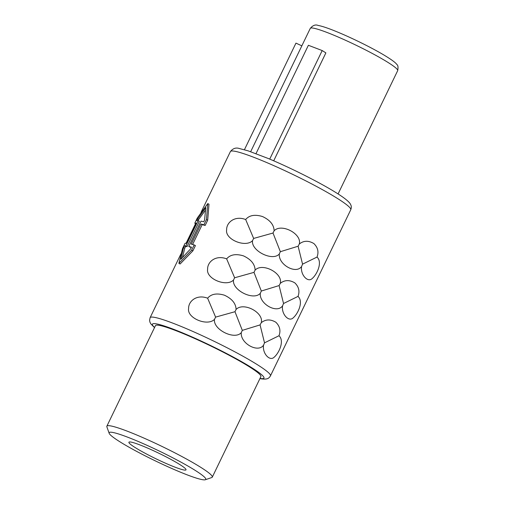 <?xml version="1.0" encoding="UTF-8"?>
<svg xmlns="http://www.w3.org/2000/svg" width="505" height="505" viewBox="0 0 505 505"><rect width="100%" height="100%" fill="white"/><g stroke="black" fill="none" stroke-linecap="round" stroke-linejoin="round"><path stroke-width="0.76" d="M130.909 442.071A31.714 3.125 -154.2 0 0 128.908 442.235A31.714 3.125 -154.2 0 0 151.405 456.533A31.714 3.125 -154.2 0 0 184.009 470.003A31.714 3.125 25.8 0 0 186.01 469.839A31.714 3.125 25.8 0 0 163.513 455.542A31.714 3.125 25.8 0 0 130.909 442.071M112.527 432.4A53.669 5.284 25.8 0 1 170.034 456.381A53.669 5.284 25.8 0 1 205.314 479.75A53.669 5.284 25.8 0 1 202.391 479.668A53.669 5.284 25.8 0 1 149.568 458.054A53.669 5.284 25.8 0 1 109.149 433.265A53.669 5.284 25.8 0 1 112.527 432.4M109.149 433.265L106.871 426.826A58.548 5.763 25.8 0 1 106.864 426.182A58.548 5.763 25.8 0 1 110.551 425.885A58.548 5.763 25.8 0 1 170.747 450.75A58.548 5.763 25.8 0 1 212.283 477.149A58.548 5.763 25.8 0 1 211.772 477.534L205.314 479.75M106.864 426.182L155.464 325.649A58.548 5.763 -154.2 0 1 159.157 325.346A58.548 5.763 25.8 0 1 219.353 350.217A58.548 5.763 25.8 0 1 260.883 376.61L212.283 477.149M205.415 210.263L198.629 219.53L185.846 245.948A68.301 6.723 -154.2 0 0 184.325 245.897L183.517 247.564L180.847 259.273L190.682 248.807L191.49 247.141A68.301 6.723 -154.2 0 0 188.782 246.459L201.034 221.108A68.301 6.723 -154.2 0 1 203.742 221.783L204.55 220.117L205.8 207.662L196.578 220.54A68.301 6.723 -154.2 0 1 198.105 220.597L199.336 221.247L187.077 246.598A66.837 6.584 -154.2 0 0 185.569 246.547L184.761 248.214L183.517 247.564M182.532 257.31L184.761 248.214M207.77 203.584L206.438 219.568L207.688 220.224L208.994 204.228L207.77 203.584L197.316 217.983L194.779 223.229L195.782 223.759M207.688 220.224L205.15 225.47A66.837 6.584 -154.2 0 0 202.189 224.656L192.607 244.477M192.897 250.821L191.641 250.164L194.179 244.919L195.429 245.575L192.897 250.821L180.102 263.995L178.877 263.351L182.526 248.58L185.057 243.334A68.301 6.723 -154.2 0 1 186.351 243.271L196.073 223.159A68.301 6.723 -154.2 0 0 194.779 223.229M263.566 345.142C262.145 353.216 269.765 361.795 274.253 357.111C279.088 352.957 284.668 340.831 278.987 335.743C280.894 330.661 279.839 326.161 275.831 322.234C270.465 319.065 265.611 319.223 261.268 322.695C264.027 312.532 243.397 301.7 236.088 309.451C235.879 303.473 231.991 298.726 224.422 295.204C216.809 292.925 211.21 293.923 207.631 298.209C196.716 293.998 188.346 301.22 188.611 308.505C186.749 318.099 207.53 326.672 214.505 319.337C212.826 329.487 234.667 340.414 241.295 332.631C240.09 343.242 258.055 353.342 263.566 345.142L264.519 342.844L260.075 324.911L261.268 322.695M282.585 305.803C281.159 313.876 288.778 322.455 293.272 317.771C298.108 313.618 303.688 301.491 298.007 296.403C299.907 291.322 298.859 286.821 294.851 282.895C289.485 279.726 284.631 279.884 280.288 283.356C283.046 273.186 262.417 262.36 255.107 270.112C254.899 264.134 251.01 259.387 243.442 255.865C235.829 253.586 230.23 254.583 226.65 258.869C215.736 254.659 207.359 261.88 207.624 269.165C205.762 278.76 226.543 287.332 233.518 279.997C231.845 290.148 253.687 301.068 260.309 293.291C259.109 303.896 277.075 314.003 282.585 305.803L283.539 303.505L279.095 285.571L280.288 283.356M301.605 266.463C300.178 274.537 307.798 283.116 312.292 278.432C317.127 274.278 322.708 262.152 317.026 257.064C318.926 251.982 317.879 247.482 313.87 243.555C308.498 240.386 303.644 240.538 299.301 244.016C302.066 233.847 281.43 223.021 274.127 230.772C273.918 224.794 270.03 220.047 262.461 216.525C254.842 214.24 249.249 215.244 245.67 219.53C234.749 215.319 226.379 222.541 226.644 229.825C224.782 239.42 245.563 247.993 252.538 240.658C250.859 250.802 272.706 261.729 279.328 253.952C278.122 264.557 296.088 274.663 301.605 266.463L302.558 264.166L298.114 246.232L299.301 244.016M191.351 247.425A66.837 6.584 -154.2 0 0 190.006 247.103L188.782 246.459M278.987 335.743L264.519 342.844M241.295 332.631L242.312 330.371L234.976 311.711L215.603 317.115L207.631 298.209M260.075 324.911L242.312 330.371M214.505 319.337L215.603 317.115M234.976 311.711L236.088 309.451M298.007 296.403L283.539 303.505M260.309 293.291L261.331 291.031L253.99 272.372L234.623 277.775L226.65 258.869M279.095 285.571L261.331 291.031M233.518 279.997L234.623 277.775M253.99 272.372L255.107 270.112M317.026 257.064L302.558 264.166M279.328 253.952L280.351 251.692L273.009 233.032L253.643 238.436L245.67 219.53M298.114 246.232L280.351 251.692M252.538 240.658L253.643 238.436M273.009 233.032L274.127 230.772M191.641 250.164L178.877 263.351M194.179 244.919A68.301 6.723 -154.2 0 0 191.237 244.117L200.958 224.012A68.301 6.723 -154.2 0 1 203.9 224.813L206.438 219.568M198.629 219.53L197.386 218.873M187.077 246.598L185.846 245.948M185.569 246.547L184.325 245.897M205.15 225.47L203.9 224.813M202.189 224.656L200.958 224.012M269.72 159.107L322.196 50.557L325.883 52.886L273.704 160.817M256.016 153.615L308.385 45.286L322.196 50.557M244.426 149.714L295.955 43.127L301.845 45.835L250.669 151.689M154.593 327.448A61.963 6.104 25.8 0 1 156.297 323.844A61.963 6.104 25.8 0 1 228.853 354.718A61.963 6.104 25.8 0 1 260.05 378.415A61.963 6.104 25.8 0 1 260.012 378.409M154.511 327.619L150.831 323.863L149.96 322.222L149.562 320.29L150.111 317.67A66.837 6.584 25.8 0 1 154.322 317.323A66.837 6.584 25.8 0 1 223.046 345.717A66.837 6.584 25.8 0 1 270.465 375.846L350.76 209.745A66.837 6.584 25.8 0 0 303.347 179.616A66.837 6.584 25.8 0 0 234.623 151.222A66.837 6.584 25.8 0 0 230.406 151.563L201.015 212.365M301.839 45.835L310.272 28.394A48.543 4.779 25.8 0 1 313.334 28.141A48.543 4.779 25.8 0 1 363.247 48.764A48.543 4.779 25.8 0 1 397.681 70.65L338.079 193.945M270.465 375.846C268.843 378.624 267.101 379.583 261.331 378.851L259.93 378.58M195.561 223.639L186.08 243.258M180.859 254.053L150.111 317.67M230.406 151.563C232.957 148.35 236.005 147.346 239.54 148.565L248.163 150.856L268.212 158.475C290.261 167.666 318.907 182.046 335.036 192.033C349.776 201.066 350.445 204.033 350.906 205.188C351.486 206.343 351.442 207.858 350.76 209.745M310.272 28.394C312.885 25.269 315.549 24.303 318.251 25.484C329.746 27.415 364.736 43.582 383.863 54.988C391.47 59.571 395.787 62.74 396.823 64.501C398.041 65.151 398.325 67.197 397.681 70.65"/></g></svg>
